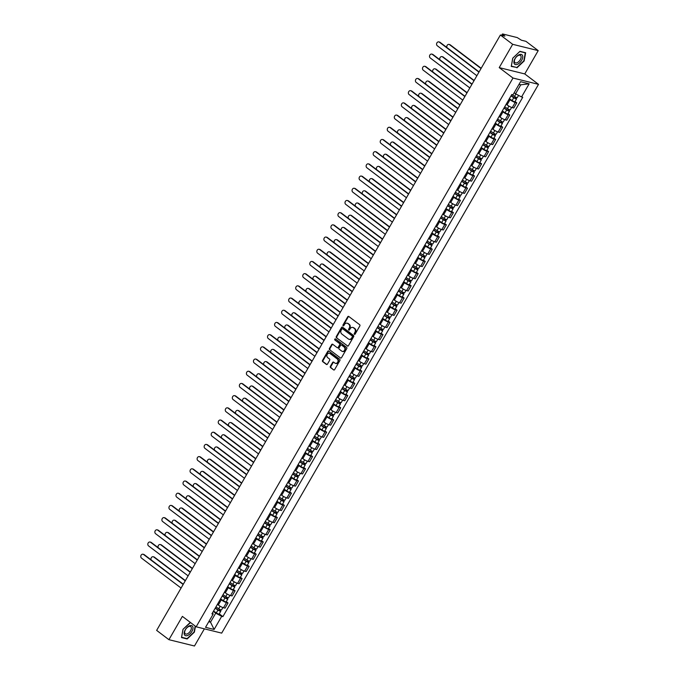<?xml version="1.0" encoding="UTF-8"?>
<svg xmlns="http://www.w3.org/2000/svg" width="680" height="680" viewBox="0 0 680 680"><rect width="100%" height="100%" fill="white"/><g stroke="black" fill="none" stroke-linecap="round" stroke-linejoin="round"><path stroke-width="1.02" d="M354.399 334.313A0.629 0.518 -76.1 0 0 355.13 334.101L359.839 325.941A0.901 0.739 -76.1 0 0 359.677 324.717L348.772 316.464A0.901 0.739 -76.1 0 0 347.726 316.769L343.017 324.921A0.629 0.518 -76.1 0 0 343.868 325.567L344.471 324.513A2.89 2.372 -76.1 0 1 347.106 323.178A2.89 2.372 -76.1 0 1 347.828 323.527L348.738 324.207A2.89 2.372 -76.1 0 1 349.256 328.134L348.653 329.188A0.629 0.518 -76.1 0 0 349.503 329.834L350.106 328.78A2.89 2.372 -76.1 0 1 352.741 327.437A2.89 2.372 -76.1 0 1 353.464 327.786L354.374 328.474A2.89 2.372 -76.1 0 1 354.892 332.401L354.288 333.455A0.629 0.518 -76.1 0 0 354.399 334.313M330.378 366.341A0.901 0.739 -76.1 0 0 330.539 367.574L333.6 369.886A0.901 0.739 -76.1 0 0 334.653 369.58L339.881 360.519A0.901 0.739 -76.1 0 0 339.719 359.295L328.814 351.041A0.901 0.739 -76.1 0 0 327.76 351.348L322.532 360.4A0.901 0.739 -76.1 0 0 322.694 361.632L326.392 364.429A0.901 0.739 -76.1 0 0 327.437 364.123L329.681 360.247A0.901 0.739 -76.1 0 0 329.511 359.014L327.683 357.629A2.414 1.98 -76.1 0 1 327.072 354.714A2.414 1.98 -76.1 0 1 329.443 353.234A2.414 1.98 -76.1 0 1 330.055 353.524L337.229 358.955A2.414 1.98 -76.1 0 1 337.841 361.879A2.414 1.98 -76.1 0 1 335.469 363.358A2.414 1.98 -76.1 0 1 334.866 363.06L333.668 362.159A0.901 0.739 -76.1 0 0 332.613 362.466L330.378 366.341L330.888 366.469A0.901 0.739 -76.1 0 0 331.05 367.693L333.6 369.886M499.213 67.617L524.756 73.933L538.212 50.626L512.669 44.31L499.213 67.617L512.983 78.038L196.155 626.807L182.385 616.386L168.929 639.685L156.647 630.385L500.387 35.011L504.909 36.133L502.996 34.68L502.503 35.538M512.669 44.31L500.387 35.011M347.387 346.018A0.901 0.739 -76.1 0 0 348.432 345.703L353.659 336.651A0.901 0.739 -76.1 0 0 353.498 335.427L342.592 327.165A0.901 0.739 -76.1 0 0 341.538 327.479L336.311 336.532A0.901 0.739 -76.1 0 0 336.473 337.756L347.863 346.137L336.473 337.756M346.766 348.585L341.538 357.646A0.901 0.739 -76.1 0 1 340.493 357.952L329.587 349.699A0.901 0.739 -76.1 0 1 329.426 348.466L331.661 344.59A0.901 0.739 -76.1 0 1 332.707 344.284L337.135 347.633A0.901 0.739 -76.1 0 0 338.181 347.327L339.668 344.751A0.901 0.739 -76.1 0 0 339.507 343.527L334.9 340.043A0.629 0.518 -76.1 0 1 335.521 338.963L346.604 347.361A0.901 0.739 -76.1 0 1 346.766 348.585M538.212 50.626L525.929 41.327L521.407 40.214L517.233 37.578L502.784 34L502.996 34.68M524.756 73.933L538.526 84.354L221.689 633.123L196.155 626.807M168.929 639.685L194.471 646L204.382 628.838M506.183 104.227L507.05 104.89A4.233 0.807 30 0 0 512.244 107.618L515.219 102.459A4.233 0.807 -150 0 1 510.034 99.722L509.159 99.067M515.219 102.459L516.783 102.841L515.04 101.524M512.244 107.618L513.799 108.001L516.783 102.841M507.994 113.721L509.737 115.039L508.181 114.656A4.233 0.807 -150 0 1 502.988 111.919L502.12 111.265M499.137 116.424L500.012 117.087A4.233 0.807 30 0 0 505.197 119.816L506.753 120.198L509.737 115.039M500.956 125.919L502.69 127.236L501.135 126.854A4.233 0.807 -150 0 1 495.95 124.126L495.074 123.462M492.09 128.622L492.966 129.285A4.233 0.807 30 0 0 498.16 132.013L499.715 132.396L502.69 127.236M493.91 138.117L495.652 139.434L494.096 139.052A4.233 0.807 -150 0 1 488.903 136.323L488.027 135.66M485.052 140.819L485.928 141.482A4.233 0.807 30 0 0 491.113 144.211L492.668 144.594L495.652 139.434M486.871 150.314L488.606 151.631L487.05 151.249A4.233 0.807 -150 0 1 481.865 148.52L480.989 147.857M478.006 153.017L478.881 153.68A4.233 0.807 30 0 0 484.075 156.408L485.631 156.799L488.606 151.631M479.825 162.52L481.567 163.829L480.012 163.446A4.233 0.807 -150 0 1 474.818 160.718L473.943 160.055M470.968 165.214L471.835 165.877A4.233 0.807 30 0 0 477.029 168.606L478.584 168.997L481.567 163.829M472.787 174.718L474.521 176.035L472.965 175.644A4.233 0.807 -150 0 1 467.772 172.916L466.905 172.252M463.921 177.412L464.797 178.075A4.233 0.807 30 0 0 469.982 180.804L471.546 181.194L474.521 176.035M465.74 186.915L467.483 188.232L465.919 187.841A4.233 0.807 -150 0 1 460.734 185.113L459.858 184.45M456.883 189.618L457.75 190.272A4.233 0.807 30 0 0 462.944 193.001L464.5 193.392L467.483 188.232M458.694 199.112L460.437 200.43L458.881 200.039A4.233 0.807 -150 0 1 453.688 197.31L452.82 196.647M449.837 201.816L450.712 202.47A4.233 0.807 30 0 0 455.897 205.207L457.462 205.589L460.437 200.43M451.656 211.31L453.398 212.627L451.835 212.245A4.233 0.807 -150 0 1 446.649 209.508L445.774 208.853M442.799 214.013L443.666 214.668A4.233 0.807 30 0 0 448.86 217.405L450.415 217.787L453.398 212.627M444.61 223.507L446.352 224.825L444.796 224.442A4.233 0.807 -150 0 1 439.603 221.705L438.736 221.051M435.752 226.21L436.628 226.874A4.233 0.807 30 0 0 441.813 229.602L443.368 229.984L446.352 224.825M437.571 235.705L439.305 237.023L437.75 236.64A4.233 0.807 -150 0 1 432.565 233.903L431.69 233.249M428.714 238.408L429.582 239.071A4.233 0.807 30 0 0 434.775 241.8L436.331 242.182L439.305 237.023M430.525 247.902L432.267 249.22L430.712 248.838A4.233 0.807 -150 0 1 425.519 246.109L424.651 245.446M421.668 250.605L422.543 251.269A4.233 0.807 30 0 0 427.728 253.997L429.284 254.379L432.267 249.22M423.487 260.1L425.221 261.418L423.666 261.035A4.233 0.807 -150 0 1 418.48 258.306L417.605 257.644M414.622 262.803L415.497 263.466A4.233 0.807 30 0 0 420.69 266.195L422.246 266.577L425.221 261.418M416.44 272.298L418.183 273.615L416.627 273.232A4.233 0.807 -150 0 1 411.434 270.504L410.558 269.841M407.583 275L408.45 275.663A4.233 0.807 30 0 0 413.644 278.392L415.2 278.774L418.183 273.615M409.402 284.495L411.137 285.812L409.581 285.43A4.233 0.807 -150 0 1 404.387 282.701L403.521 282.038M400.537 287.198L401.412 287.861A4.233 0.807 30 0 0 406.598 290.589L408.161 290.981L411.137 285.812M402.356 296.701L404.099 298.019L402.534 297.627A4.233 0.807 -150 0 1 397.35 294.899L396.474 294.236M393.499 299.396L394.366 300.058A4.233 0.807 30 0 0 399.559 302.787L401.115 303.178L404.099 298.019M395.318 308.899L397.052 310.216L395.497 309.825A4.233 0.807 -150 0 1 390.303 307.096L389.436 306.433M386.452 311.593L387.328 312.256A4.233 0.807 30 0 0 392.513 314.984L394.077 315.375L397.052 310.216M388.272 321.096L390.014 322.413L388.45 322.023A4.233 0.807 -150 0 1 383.265 319.294L382.389 318.631M379.414 323.799L380.281 324.453A4.233 0.807 30 0 0 385.475 327.19L387.03 327.573L390.014 322.413M381.225 333.293L382.967 334.611L381.412 334.22A4.233 0.807 -150 0 1 376.219 331.491L375.351 330.837M372.368 335.997L373.243 336.651A4.233 0.807 30 0 0 378.428 339.388L379.993 339.771L382.967 334.611M374.187 345.491L375.929 346.808L374.365 346.426A4.233 0.807 -150 0 1 369.18 343.689L368.305 343.034M365.33 348.194L366.197 348.849A4.233 0.807 30 0 0 371.39 351.585L372.946 351.968L375.929 346.808M367.14 357.688L368.883 359.006L367.327 358.624A4.233 0.807 -150 0 1 362.134 355.887L361.267 355.232M358.284 360.392L359.159 361.054A4.233 0.807 30 0 0 364.344 363.783L365.899 364.166L368.883 359.006M360.102 369.886L361.837 371.203L360.281 370.821A4.233 0.807 -150 0 1 355.096 368.084L354.221 367.429M351.237 372.589L352.113 373.252A4.233 0.807 30 0 0 357.306 375.98L358.861 376.363L361.837 371.203M353.056 382.083L354.798 383.401L353.243 383.019A4.233 0.807 -150 0 1 348.05 380.29L347.174 379.627M344.199 384.786L345.075 385.45A4.233 0.807 30 0 0 350.26 388.178L351.815 388.56L354.798 383.401M346.018 394.281L347.752 395.599L346.197 395.216A4.233 0.807 -150 0 1 341.012 392.488L340.136 391.825M337.152 396.984L338.028 397.647A4.233 0.807 30 0 0 343.213 400.375L344.777 400.758L347.752 395.599M338.971 406.478L340.714 407.796L339.15 407.413A4.233 0.807 -150 0 1 333.965 404.685L333.089 404.022M330.115 409.181L330.981 409.844A4.233 0.807 30 0 0 336.175 412.573L337.73 412.964L340.714 407.796M331.933 418.684L333.668 419.993L332.112 419.611A4.233 0.807 -150 0 1 326.918 416.882L326.051 416.219M323.068 421.379L323.944 422.042A4.233 0.807 30 0 0 329.128 424.771L330.692 425.161L333.668 419.993M324.887 430.882L326.629 432.2L325.065 431.808A4.233 0.807 -150 0 1 319.88 429.08L319.005 428.417M316.03 433.576L316.897 434.24A4.233 0.807 30 0 0 322.091 436.968L323.646 437.359L326.629 432.2M317.841 443.079L319.583 444.397L318.027 444.006A4.233 0.807 -150 0 1 312.834 441.277L311.967 440.614M308.983 445.783L309.859 446.437A4.233 0.807 30 0 0 315.044 449.165L316.608 449.556L319.583 444.397M310.802 455.277L312.545 456.594L310.981 456.204A4.233 0.807 -150 0 1 305.796 453.475L304.921 452.812M301.945 457.98L302.812 458.635A4.233 0.807 30 0 0 308.006 461.371L309.561 461.754L312.545 456.594M303.756 467.475L305.499 468.792L303.943 468.41A4.233 0.807 -150 0 1 298.75 465.673L297.882 465.018M294.899 470.177L295.774 470.832A4.233 0.807 30 0 0 300.959 473.569L302.515 473.952L305.499 468.792M296.718 479.672L298.452 480.989L296.897 480.607A4.233 0.807 -150 0 1 291.712 477.87L290.836 477.215M287.852 482.375L288.728 483.038A4.233 0.807 30 0 0 293.922 485.767L295.477 486.149L298.452 480.989M289.672 491.869L291.414 493.187L289.858 492.804A4.233 0.807 -150 0 1 284.665 490.067L283.789 489.413M280.815 494.572L281.69 495.236A4.233 0.807 30 0 0 286.875 497.964L288.43 498.346L291.414 493.187M282.633 504.067L284.368 505.385L282.812 505.002A4.233 0.807 -150 0 1 277.627 502.273L276.751 501.611M273.768 506.77L274.644 507.433A4.233 0.807 30 0 0 279.837 510.162L281.392 510.544L284.368 505.385M275.587 516.264L277.329 517.582L275.765 517.2A4.233 0.807 -150 0 1 270.58 514.471L269.705 513.808M266.73 518.967L267.597 519.63A4.233 0.807 30 0 0 272.791 522.359L274.346 522.741L277.329 517.582M268.549 528.462L270.283 529.779L268.727 529.397A4.233 0.807 -150 0 1 263.534 526.668L262.667 526.005M259.683 531.165L260.559 531.828A4.233 0.807 30 0 0 265.744 534.557L267.308 534.939L270.283 529.779M261.502 540.659L263.245 541.977L261.681 541.594A4.233 0.807 -150 0 1 256.496 538.866L255.621 538.203M252.645 543.362L253.512 544.025A4.233 0.807 30 0 0 258.706 546.754L260.262 547.145L263.245 541.977M254.456 552.865L256.199 554.183L254.643 553.792A4.233 0.807 -150 0 1 249.45 551.063L248.582 550.4M245.599 555.56L246.475 556.223A4.233 0.807 30 0 0 251.659 558.952L253.224 559.342L256.199 554.183M247.418 565.063L249.16 566.38L247.597 565.99A4.233 0.807 -150 0 1 242.411 563.261L241.536 562.598M238.561 567.758L239.428 568.42A4.233 0.807 30 0 0 244.621 571.149L246.177 571.54L249.16 566.38M240.371 577.26L242.114 578.578L240.558 578.187A4.233 0.807 -150 0 1 235.365 575.458L234.498 574.795M231.514 579.963L232.39 580.618A4.233 0.807 30 0 0 237.575 583.355L239.13 583.737L242.114 578.578M233.333 589.458L235.067 590.775L233.512 590.385A4.233 0.807 -150 0 1 228.327 587.656L227.451 586.993M224.468 592.161L225.344 592.815A4.233 0.807 30 0 0 230.537 595.553L232.093 595.935L235.067 590.775M226.287 601.656L228.029 602.973L226.474 602.59A4.233 0.807 -150 0 1 221.28 599.854L220.405 599.199M217.43 604.358L218.305 605.013A4.233 0.807 30 0 0 223.49 607.75L225.046 608.133L228.029 602.973M514.173 92.752L515.576 93.806L520.769 84.813L519.01 84.379M208.769 621.733L210.528 622.166L215.721 613.173L221.697 616.327L214.115 629.459L205.53 627.334L213.12 614.202L211.913 613.904L511.776 94.537L512.975 94.834L520.557 81.694L529.142 83.819L521.552 96.959L515.576 93.806M221.697 616.327L222.895 616.615L522.759 97.248L521.552 96.959M512.983 78.038L538.526 84.354M516.928 67.838L524.135 60.996L525.649 52.751L519.953 51.34L512.754 58.182L511.241 66.436L516.281 67.346M190.536 622.557L183.005 629.314L181.5 637.568L187.187 638.971L194.395 632.128L195.466 626.28M209.125 621.112L210.528 622.166L214.115 629.459M215.721 613.173L213.367 611.396M219.249 613.853L222.895 616.615M213.12 614.202L212.636 612.654M529.142 83.819L520.769 84.813M186.541 638.477L187.187 638.971M354.832 334.373A0.629 0.518 -76.1 0 1 354.798 333.582L355.402 332.528A2.89 2.372 -76.1 0 0 354.883 328.601L354.374 328.474M352.988 327.522A2.89 2.372 -76.1 0 1 353.251 327.565A2.89 2.372 -76.1 0 1 353.974 327.913L354.883 328.601M347.361 323.255A2.89 2.372 -76.1 0 1 347.616 323.298A2.89 2.372 -76.1 0 1 348.339 323.646L349.248 324.334A2.89 2.372 -76.1 0 1 349.775 328.262L349.163 329.315A0.629 0.518 -76.1 0 0 349.197 330.106M348.789 316.472A0.901 0.739 -76.1 0 0 348.236 316.897L343.527 325.048A0.629 0.518 -76.1 0 0 343.561 325.839M342.609 327.182A0.901 0.739 -76.1 0 0 342.057 327.599L336.821 336.659A0.901 0.739 -76.1 0 0 336.991 337.883M352.325 336.855A0.629 0.518 -76.1 0 0 352.214 335.997L342.635 328.746A0.629 0.518 -76.1 0 0 341.904 328.958L341.258 330.072A2.89 2.372 -76.1 0 0 341.785 333.999L348.322 338.954A2.89 2.372 -76.1 0 0 349.052 339.303A2.89 2.372 -76.1 0 0 351.679 337.969L352.325 336.855L352.835 336.982A0.629 0.518 -76.1 0 0 352.725 336.124L352.214 335.997M342.813 328.788A0.629 0.518 -76.1 0 1 343.145 328.874L352.725 336.124M349.308 339.346A2.89 2.372 -76.1 0 0 349.562 339.43A2.89 2.372 -76.1 0 0 352.197 338.096L351.679 337.969M352.835 336.982L352.197 338.096M340.493 357.952L329.587 349.699M332.724 344.293A0.901 0.739 -76.1 0 0 332.171 344.717L329.936 348.594A0.901 0.739 -76.1 0 0 330.098 349.817M337.646 347.76A0.901 0.739 -76.1 0 0 338.691 347.446L340.178 344.879A0.901 0.739 -76.1 0 0 340.017 343.655L334.9 340.043M335.605 339.031A0.629 0.518 -76.1 0 0 335.41 340.161M341.725 351.109A2.414 1.98 -76.1 0 0 342.329 351.399A2.414 1.98 -76.1 0 0 344.709 349.92A2.414 1.98 -76.1 0 0 344.097 347.004L341.564 345.083A0.901 0.739 -76.1 0 0 340.519 345.398L339.031 347.964A0.901 0.739 -76.1 0 0 339.192 349.188L341.725 351.109M342.592 351.441A2.414 1.98 -76.1 0 0 342.839 351.526A2.414 1.98 -76.1 0 0 345.219 350.047A2.414 1.98 -76.1 0 0 344.607 347.123L344.097 347.004M341.598 345.091A0.901 0.739 -76.1 0 1 342.074 345.21L344.607 347.123M333.684 362.168A0.901 0.739 -76.1 0 0 333.124 362.593L330.888 366.469M335.725 363.4A2.414 1.98 -76.1 0 0 335.979 363.486A2.414 1.98 -76.1 0 0 338.359 361.998A2.414 1.98 -76.1 0 0 337.748 359.082L337.229 358.955M329.698 353.32A2.414 1.98 -76.1 0 1 329.962 353.362A2.414 1.98 -76.1 0 1 330.565 353.651L337.748 359.082M328.822 351.05A0.901 0.739 -76.1 0 0 328.27 351.475L323.043 360.527A0.901 0.739 -76.1 0 0 323.204 361.751L326.885 364.539M511.096 95.71L514.173 97.741L515.848 98.056A2.295 0.433 30 0 1 516.562 98.889L514.93 101.711A2.295 0.433 30 0 1 512.116 100.564L509.354 98.728M510.977 95.914L513.74 97.741A2.295 0.433 30 0 0 516.562 98.889M515.652 97.078L515.006 98.201M481.049 68.51L449.565 44.676A2.117 1.734 -76.1 0 0 446.947 47.566M511.742 94.588L514.513 96.416A2.295 0.433 30 0 0 517.327 97.563L518.585 95.387M449.029 44.421L449.701 44.591A2.117 1.734 103.9 0 1 450.228 44.846L481.185 68.272M516.248 97.359L515.848 98.056M478.95 72.139L439.348 42.151A2.117 1.734 -76.1 0 0 438.821 41.896L439.484 42.058A2.117 1.734 103.9 0 1 440.011 42.313L479.085 71.901M438.821 41.896A2.117 1.734 -76.1 0 0 437.274 45.747L476.875 75.735M504.058 107.907L507.127 109.939L508.802 110.254A2.295 0.433 30 0 1 509.515 111.095L507.892 113.908A2.295 0.433 30 0 1 505.079 112.761L502.308 110.925M503.94 108.111L506.702 109.947A2.295 0.433 30 0 0 509.515 111.095M508.606 109.276L507.96 110.398M474.002 80.707L442.519 56.873A2.117 1.734 -76.1 0 0 439.9 59.764M504.704 106.785L507.467 108.613A2.295 0.433 30 0 0 510.281 109.76L511.632 107.431M441.991 56.618L442.654 56.788A2.117 1.734 103.9 0 1 443.181 57.043L474.138 80.478M509.201 109.556L508.802 110.254M497.012 120.105L500.089 122.145L501.763 122.459A2.295 0.433 30 0 1 502.477 123.293L500.846 126.106A2.295 0.433 30 0 1 498.032 124.958L495.269 123.122M496.893 120.309L499.656 122.145A2.295 0.433 30 0 0 502.477 123.293M501.568 121.482L500.922 122.595M466.956 92.905L435.481 69.071A2.117 1.734 -76.1 0 0 432.854 71.961M497.658 118.983L500.421 120.81A2.295 0.433 30 0 0 503.242 121.958L504.585 119.629M434.945 68.825L435.608 68.986A2.117 1.734 103.9 0 1 436.144 69.241L467.092 92.675M502.163 121.754L501.763 122.459M519.197 54.689A5.976 3.23 127.1 0 0 513.978 61.328A5.976 3.23 127.1 0 0 517.438 64.311A5.976 3.23 127.1 0 0 522.665 57.664A5.976 3.23 127.1 0 0 519.197 54.689M518.423 55.428A4.522 2.44 127.1 0 0 514.938 59.024A4.522 2.44 127.1 0 0 515.024 62.679A4.522 2.44 127.1 0 0 517.089 62.713A4.522 2.44 127.1 0 0 520.574 59.117A4.522 2.44 127.1 0 0 520.489 55.462A4.522 2.44 127.1 0 0 518.423 55.428M523.829 60.86L516.851 67.49L511.343 66.13L512.805 58.131L519.784 51.502L525.3 52.87L523.829 60.86M189.456 625.812A5.976 3.23 127.1 0 0 184.237 632.46A5.976 3.23 127.1 0 0 187.697 635.443A5.976 3.23 127.1 0 0 192.916 628.796A5.976 3.23 127.1 0 0 189.456 625.812M188.683 626.56A4.522 2.44 127.1 0 0 185.198 630.156A4.522 2.44 127.1 0 0 185.283 633.811A4.522 2.44 127.1 0 0 187.349 633.845A4.522 2.44 127.1 0 0 190.825 630.25A4.522 2.44 127.1 0 0 190.748 626.594A4.522 2.44 127.1 0 0 188.683 626.56M195.177 626.067L194.089 631.992L187.111 638.622L181.594 637.262L183.065 629.263L190.043 622.634L190.935 622.854M471.912 84.337L432.301 54.349A2.117 1.734 -76.1 0 0 431.774 54.094L432.438 54.264A2.117 1.734 103.9 0 1 432.973 54.519L472.048 84.099M431.774 54.094A2.117 1.734 -76.1 0 0 430.227 57.944L469.829 87.933M464.865 96.534L425.263 66.547A2.117 1.734 -76.1 0 0 424.728 66.291L425.399 66.462A2.117 1.734 103.9 0 1 425.926 66.716L465.001 96.297M424.728 66.291A2.117 1.734 -76.1 0 0 423.19 70.142L462.791 100.13M489.974 132.303L493.042 134.343L494.717 134.657A2.295 0.433 30 0 1 495.431 135.49L493.808 138.304A2.295 0.433 30 0 1 490.986 137.156L488.223 135.32M489.855 132.506L492.617 134.343A2.295 0.433 30 0 0 495.431 135.49M494.521 133.68L493.875 134.793M459.918 105.103L428.434 81.277A2.117 1.734 -76.1 0 0 425.816 84.159M490.62 131.18L493.383 133.008A2.295 0.433 30 0 0 496.196 134.156L497.548 131.827M427.907 81.022L428.57 81.184A2.117 1.734 103.9 0 1 429.097 81.439L460.054 104.873M495.116 133.96L494.717 134.657M482.927 144.5L486.004 146.54L487.671 146.855A2.295 0.433 30 0 1 488.385 147.688L486.761 150.501A2.295 0.433 30 0 1 483.947 149.353L481.185 147.518M482.808 144.704L485.571 146.54A2.295 0.433 30 0 0 488.385 147.688M487.483 145.877L486.837 146.99M452.871 117.308L421.396 93.474A2.117 1.734 -76.1 0 0 418.769 96.356M483.573 143.378L486.336 145.206A2.295 0.433 30 0 0 489.158 146.353L490.501 144.024M420.861 93.219L421.524 93.381A2.117 1.734 103.9 0 1 422.059 93.636L453.008 117.07M488.079 146.157L487.671 146.855M475.881 156.697L478.958 158.737L480.633 159.052A2.295 0.433 30 0 1 481.346 159.885L479.723 162.698A2.295 0.433 30 0 1 476.901 161.551L474.138 159.724M475.762 156.901L478.524 158.737A2.295 0.433 30 0 0 481.346 159.885M480.437 158.075L479.791 159.188M445.833 129.506L414.35 105.672A2.117 1.734 -76.1 0 0 411.731 108.553M476.535 155.576L479.298 157.411A2.295 0.433 30 0 0 482.112 158.55L483.463 156.221M413.822 105.417L414.486 105.578A2.117 1.734 103.9 0 1 415.012 105.834L445.969 129.268M481.032 158.355L480.633 159.052M457.827 108.732L418.217 78.744A2.117 1.734 -76.1 0 0 417.69 78.489L418.353 78.659A2.117 1.734 103.9 0 1 418.88 78.914L457.963 108.494M417.69 78.489A2.117 1.734 -76.1 0 0 416.143 82.348L455.744 112.328M450.781 120.93L411.179 90.941A2.117 1.734 -76.1 0 0 410.644 90.686L411.306 90.856A2.117 1.734 103.9 0 1 411.842 91.111L450.916 120.692M410.644 90.686A2.117 1.734 -76.1 0 0 409.096 94.546L448.706 124.525M443.742 133.127L404.132 103.147A2.117 1.734 -76.1 0 0 403.605 102.892L404.269 103.054A2.117 1.734 103.9 0 1 404.796 103.309L443.879 132.889M403.605 102.892A2.117 1.734 -76.1 0 0 402.058 106.743L441.66 136.722M468.843 168.895L471.912 170.935L473.586 171.249A2.295 0.433 30 0 1 474.3 172.082L472.677 174.896A2.295 0.433 30 0 1 469.863 173.748L467.1 171.921M468.724 169.099L471.487 170.935A2.295 0.433 30 0 0 474.3 172.082M473.39 170.272L472.753 171.385M438.787 141.703L407.311 117.869A2.117 1.734 -76.1 0 0 404.685 120.751M469.489 167.773L472.252 169.609A2.295 0.433 30 0 0 475.073 170.756L476.416 168.419M406.776 117.615L407.439 117.776A2.117 1.734 103.9 0 1 407.975 118.031L438.923 141.465M473.994 170.553L473.586 171.249M436.696 145.325L397.094 115.345A2.117 1.734 -76.1 0 0 396.559 115.09L397.222 115.251A2.117 1.734 103.9 0 1 397.757 115.506L436.832 145.087M396.559 115.09A2.117 1.734 -76.1 0 0 395.012 118.941L434.622 148.92M461.796 181.093L464.873 183.132L466.548 183.447A2.295 0.433 30 0 1 467.262 184.28L465.638 187.094A2.295 0.433 30 0 1 462.817 185.946L460.054 184.119M461.677 181.305L464.44 183.132A2.295 0.433 30 0 0 467.262 184.28M466.352 182.469L465.706 183.583M431.749 153.901L400.265 130.067A2.117 1.734 -76.1 0 0 397.647 132.948M462.451 179.97L465.213 181.806A2.295 0.433 30 0 0 468.027 182.954L469.379 180.617M399.738 129.812L400.401 129.974A2.117 1.734 103.9 0 1 400.928 130.228L431.885 153.663M466.947 182.75L466.548 183.447M429.649 157.522L390.048 127.543A2.117 1.734 -76.1 0 0 389.521 127.287L390.184 127.449A2.117 1.734 103.9 0 1 390.711 127.704L429.786 157.284M389.521 127.287A2.117 1.734 -76.1 0 0 387.974 131.138L427.575 161.118M454.758 193.29L457.827 195.33L459.502 195.644A2.295 0.433 30 0 1 460.215 196.477L458.592 199.291A2.295 0.433 30 0 1 455.779 198.144L453.016 196.316M454.639 193.502L457.402 195.33A2.295 0.433 30 0 0 460.215 196.477M459.306 194.667L458.66 195.781M424.702 166.099L393.219 142.264A2.117 1.734 -76.1 0 0 390.6 145.155M455.404 192.168L458.167 194.004A2.295 0.433 30 0 0 460.989 195.151L462.332 192.814M392.692 142.01L393.354 142.171A2.117 1.734 103.9 0 1 393.89 142.426L424.839 165.861M459.91 194.947L459.502 195.644M422.611 169.719L383.01 139.74A2.117 1.734 -76.1 0 0 382.475 139.485L383.137 139.647A2.117 1.734 103.9 0 1 383.673 139.901L422.748 169.49M382.475 139.485A2.117 1.734 -76.1 0 0 380.927 143.335L420.537 173.315M447.712 205.487L450.789 207.528L452.463 207.842A2.295 0.433 30 0 1 453.177 208.675L451.546 211.488A2.295 0.433 30 0 1 448.732 210.35L445.969 208.513M447.593 205.7L450.356 207.528A2.295 0.433 30 0 0 453.177 208.675M452.268 206.864L451.622 207.987M417.664 178.296L386.18 154.462A2.117 1.734 -76.1 0 0 383.562 157.352M448.366 204.365L451.129 206.202A2.295 0.433 30 0 0 453.942 207.349L455.285 205.011M385.645 154.207L386.317 154.369A2.117 1.734 103.9 0 1 386.844 154.624L417.8 178.058M452.863 207.145L452.463 207.842M415.565 181.917L375.964 151.938A2.117 1.734 -76.1 0 0 375.436 151.682L376.1 151.844A2.117 1.734 103.9 0 1 376.626 152.099L415.701 181.688M375.436 151.682A2.117 1.734 -76.1 0 0 373.889 155.533L413.491 185.521M440.674 217.694L443.742 219.725L445.417 220.04A2.295 0.433 30 0 1 446.131 220.873L444.508 223.695A2.295 0.433 30 0 1 441.694 222.547L438.923 220.711M440.555 217.898L443.317 219.725A2.295 0.433 30 0 0 446.131 220.873M445.221 219.062L444.575 220.184M410.618 190.494L379.134 166.659A2.117 1.734 -76.1 0 0 376.516 169.549M441.32 216.563L444.083 218.399A2.295 0.433 30 0 0 446.896 219.547L448.248 217.209M378.607 166.405L379.27 166.575A2.117 1.734 103.9 0 1 379.797 166.829L410.754 190.256M445.817 219.343L445.417 220.04M408.527 194.114L368.917 164.135A2.117 1.734 -76.1 0 0 368.39 163.88L369.053 164.042A2.117 1.734 103.9 0 1 369.589 164.296L408.663 193.885M368.39 163.88A2.117 1.734 -76.1 0 0 366.843 167.731L406.453 197.719M433.627 229.891L436.704 231.923L438.379 232.237A2.295 0.433 30 0 1 439.093 233.07L437.461 235.892A2.295 0.433 30 0 1 434.648 234.745L431.885 232.908M433.508 230.095L436.271 231.931A2.295 0.433 30 0 0 439.093 233.07M438.183 231.259L437.537 232.381M403.572 202.691L372.096 178.857A2.117 1.734 -76.1 0 0 369.478 181.747M434.274 228.769L437.036 230.597A2.295 0.433 30 0 0 439.858 231.744L441.201 229.415M371.56 178.602L372.224 178.772A2.117 1.734 103.9 0 1 372.759 179.027L403.707 202.462M438.779 231.54L438.379 232.237M401.48 206.32L361.879 176.332A2.117 1.734 -76.1 0 0 361.344 176.077L362.015 176.239A2.117 1.734 103.9 0 1 362.542 176.494L401.616 206.082M361.344 176.077A2.117 1.734 -76.1 0 0 359.805 179.928L399.406 209.916M426.589 242.088L429.658 244.12L431.332 244.434A2.295 0.433 30 0 1 432.046 245.276L430.423 248.089A2.295 0.433 30 0 1 427.601 246.942L424.839 245.106M426.471 242.292L429.233 244.128A2.295 0.433 30 0 0 432.046 245.276M431.137 243.465L430.491 244.579M396.534 214.888L365.05 191.054A2.117 1.734 -76.1 0 0 362.431 193.944M427.236 240.966L429.998 242.794A2.295 0.433 30 0 0 432.811 243.941L434.163 241.612M364.523 190.799L365.185 190.969A2.117 1.734 103.9 0 1 365.712 191.225L396.67 214.659M431.732 243.737L431.332 244.434M394.442 218.518L354.832 188.53A2.117 1.734 -76.1 0 0 354.305 188.275L354.969 188.445A2.117 1.734 103.9 0 1 355.495 188.7L394.578 218.28M354.305 188.275A2.117 1.734 -76.1 0 0 352.758 192.125L392.36 222.113M419.543 254.286L422.62 256.326L424.286 256.64A2.295 0.433 30 0 1 425 257.474L423.376 260.287A2.295 0.433 30 0 1 420.563 259.139L417.8 257.303M419.424 254.49L422.186 256.326A2.295 0.433 30 0 0 425 257.474M424.099 255.663L423.453 256.776M389.487 227.086L358.012 203.26A2.117 1.734 -76.1 0 0 355.385 206.142M420.189 253.164L422.951 254.992A2.295 0.433 30 0 0 425.774 256.139L427.116 253.81M357.476 203.006L358.139 203.167A2.117 1.734 103.9 0 1 358.675 203.422L389.623 226.856M424.694 255.944L424.286 256.64M387.396 230.715L347.795 200.727A2.117 1.734 -76.1 0 0 347.259 200.472L347.922 200.643A2.117 1.734 103.9 0 1 348.457 200.897L387.532 230.477M347.259 200.472A2.117 1.734 -76.1 0 0 345.712 204.323L385.322 234.311M412.505 266.483L415.574 268.524L417.248 268.838A2.295 0.433 30 0 1 417.962 269.671L416.339 272.484A2.295 0.433 30 0 1 413.517 271.337L410.754 269.501M412.377 266.688L415.149 268.524A2.295 0.433 30 0 0 417.962 269.671M417.052 267.861L416.406 268.974M382.449 239.292L350.965 215.458A2.117 1.734 -76.1 0 0 348.347 218.339M413.151 265.361L415.913 267.189A2.295 0.433 30 0 0 418.727 268.337L420.078 266.007M350.438 215.203L351.101 215.364A2.117 1.734 103.9 0 1 351.628 215.619L382.585 239.054M417.648 268.141L417.248 268.838M380.358 242.913L340.748 212.925A2.117 1.734 -76.1 0 0 340.221 212.67L340.884 212.84A2.117 1.734 103.9 0 1 341.411 213.095L380.494 242.675M340.221 212.67A2.117 1.734 -76.1 0 0 338.674 216.529L378.275 246.508M405.458 278.681L408.527 280.721L410.201 281.036A2.295 0.433 30 0 1 410.916 281.868L409.292 284.682A2.295 0.433 30 0 1 406.478 283.534L403.716 281.707M405.339 278.885L408.102 280.721A2.295 0.433 30 0 0 410.916 281.868M410.006 280.058L409.368 281.172M375.402 251.489L343.927 227.655A2.117 1.734 -76.1 0 0 341.3 230.537M406.104 277.559L408.867 279.395A2.295 0.433 30 0 0 411.689 280.534L413.032 278.205M343.392 227.4L344.054 227.562A2.117 1.734 103.9 0 1 344.59 227.817L375.538 251.251M410.609 280.339L410.201 281.036M373.311 255.111L333.71 225.131A2.117 1.734 -76.1 0 0 333.175 224.876L333.837 225.037A2.117 1.734 103.9 0 1 334.373 225.292L373.447 254.873M333.175 224.876A2.117 1.734 -76.1 0 0 331.627 228.726L371.238 258.706M398.412 290.878L401.489 292.918L403.163 293.233A2.295 0.433 30 0 1 403.877 294.066L402.254 296.879A2.295 0.433 30 0 1 399.432 295.732L396.67 293.904M398.293 291.082L401.055 292.918A2.295 0.433 30 0 0 403.877 294.066M402.968 292.255L402.322 293.369M368.365 263.687L336.88 239.853A2.117 1.734 -76.1 0 0 334.262 242.734M399.067 289.756L401.829 291.593A2.295 0.433 30 0 0 404.642 292.74L405.994 290.402M336.353 239.598L337.017 239.759A2.117 1.734 103.9 0 1 337.543 240.014L368.5 263.449M403.563 292.536L403.163 293.233M366.274 267.308L326.663 237.328A2.117 1.734 -76.1 0 0 326.137 237.074L326.8 237.235A2.117 1.734 103.9 0 1 327.326 237.49L366.409 267.07M326.137 237.074A2.117 1.734 -76.1 0 0 324.589 240.924L364.191 270.903M391.374 303.076L394.442 305.116L396.117 305.43A2.295 0.433 30 0 1 396.831 306.264L395.207 309.077A2.295 0.433 30 0 1 392.394 307.929L389.631 306.102M391.255 303.288L394.017 305.116A2.295 0.433 30 0 0 396.831 306.264M395.921 304.453L395.284 305.567M361.318 275.885L329.834 252.05A2.117 1.734 -76.1 0 0 327.216 254.932M392.02 301.954L394.782 303.79A2.295 0.433 30 0 0 397.604 304.938L398.947 302.6M329.307 251.796L329.97 251.957A2.117 1.734 103.9 0 1 330.505 252.212L361.454 275.647M396.525 304.733L396.117 305.43M359.227 279.505L319.625 249.526A2.117 1.734 -76.1 0 0 319.09 249.271L319.753 249.432A2.117 1.734 103.9 0 1 320.288 249.688L359.363 279.267M319.09 249.271A2.117 1.734 -76.1 0 0 317.543 253.121L357.153 283.101M384.327 315.274L387.404 317.313L389.079 317.628A2.295 0.433 30 0 1 389.793 318.461L388.17 321.274A2.295 0.433 30 0 1 385.348 320.127L382.585 318.3M384.208 315.486L386.971 317.313A2.295 0.433 30 0 0 389.793 318.461M388.883 316.65L388.238 317.764M354.28 288.082L322.796 264.248A2.117 1.734 -76.1 0 0 320.178 267.138M384.982 314.151L387.745 315.988A2.295 0.433 30 0 0 390.558 317.135L391.909 314.798M322.26 263.993L322.932 264.154A2.117 1.734 103.9 0 1 323.459 264.409L354.416 287.844M389.478 316.931L389.079 317.628M352.18 291.703L312.579 261.724A2.117 1.734 -76.1 0 0 312.052 261.469L312.715 261.63A2.117 1.734 103.9 0 1 313.242 261.885L352.317 291.474M312.052 261.469A2.117 1.734 -76.1 0 0 310.505 265.319L350.106 295.298M377.289 327.471L380.358 329.511L382.032 329.825A2.295 0.433 30 0 1 382.747 330.659L381.123 333.472A2.295 0.433 30 0 1 378.309 332.325L375.538 330.497M377.171 327.683L379.933 329.511A2.295 0.433 30 0 0 382.747 330.659M381.837 328.848L381.191 329.97M347.233 300.279L315.75 276.445A2.117 1.734 -76.1 0 0 313.131 279.335M377.935 326.349L380.698 328.185A2.295 0.433 30 0 0 383.512 329.332L384.863 326.995M315.223 276.19L315.885 276.352A2.117 1.734 103.9 0 1 316.412 276.607L347.37 300.041M382.44 329.128L382.032 329.825M345.142 303.9L305.532 273.921A2.117 1.734 -76.1 0 0 305.005 273.666L305.668 273.827A2.117 1.734 103.9 0 1 306.204 274.082L345.278 303.671M305.005 273.666A2.117 1.734 -76.1 0 0 303.458 277.517L343.069 307.504M370.243 339.668L373.32 341.708L374.995 342.023A2.295 0.433 30 0 1 375.708 342.856L374.076 345.67A2.295 0.433 30 0 1 371.263 344.53L368.5 342.695M370.124 339.881L372.887 341.708A2.295 0.433 30 0 0 375.708 342.856M374.799 341.046L374.153 342.168M340.187 312.477L308.712 288.643A2.117 1.734 -76.1 0 0 306.094 291.533M370.889 338.546L373.651 340.382A2.295 0.433 30 0 0 376.474 341.53L377.817 339.192M308.176 288.388L308.839 288.558A2.117 1.734 103.9 0 1 309.375 288.813L340.323 312.239M375.394 341.326L374.995 342.023M338.096 316.098L298.495 286.118A2.117 1.734 -76.1 0 0 297.959 285.863L298.63 286.025A2.117 1.734 103.9 0 1 299.157 286.28L338.232 315.868M297.959 285.863A2.117 1.734 -76.1 0 0 296.421 289.714L336.022 319.702M363.205 351.875L366.274 353.906L367.948 354.221A2.295 0.433 30 0 1 368.662 355.053L367.038 357.875A2.295 0.433 30 0 1 364.216 356.728L361.454 354.892M363.086 352.078L365.849 353.906A2.295 0.433 30 0 0 368.662 355.053M367.752 353.243L367.106 354.365M333.149 324.675L301.665 300.841A2.117 1.734 -76.1 0 0 299.047 303.731M363.851 350.752L366.613 352.58A2.295 0.433 30 0 0 369.427 353.727L370.778 351.39M301.138 300.585L301.801 300.755A2.117 1.734 103.9 0 1 302.328 301.01L333.285 324.436M368.348 353.524L367.948 354.221M331.058 328.304L291.448 298.316A2.117 1.734 -76.1 0 0 290.921 298.061L291.584 298.223A2.117 1.734 103.9 0 1 292.111 298.477L331.194 328.066M290.921 298.061A2.117 1.734 -76.1 0 0 289.374 301.911L328.975 331.899M356.159 364.072L359.236 366.103L360.901 366.418A2.295 0.433 30 0 1 361.624 367.251L359.992 370.073A2.295 0.433 30 0 1 357.178 368.925L354.416 367.089M356.039 364.276L358.802 366.112A2.295 0.433 30 0 0 361.624 367.251M360.714 365.44L360.069 366.562M326.102 336.872L294.627 313.038A2.117 1.734 -76.1 0 0 292 315.928M356.804 362.95L359.567 364.777A2.295 0.433 30 0 0 362.389 365.925L363.732 363.596M294.091 312.783L294.754 312.953A2.117 1.734 103.9 0 1 295.29 313.208L326.238 336.642M361.309 365.721L360.901 366.418M324.012 340.501L284.41 310.514A2.117 1.734 -76.1 0 0 283.875 310.258L284.546 310.428A2.117 1.734 103.9 0 1 285.073 310.683L324.148 340.263M283.875 310.258A2.117 1.734 -76.1 0 0 282.327 314.109L321.938 344.097M349.12 376.269L352.189 378.309L353.863 378.624A2.295 0.433 30 0 1 354.577 379.457L352.954 382.271A2.295 0.433 30 0 1 350.132 381.123L347.37 379.287M348.993 376.474L351.764 378.309A2.295 0.433 30 0 0 354.577 379.457M353.668 377.647L353.022 378.76M319.065 349.07L287.58 325.236A2.117 1.734 -76.1 0 0 284.962 328.125M349.767 375.148L352.529 376.975A2.295 0.433 30 0 0 355.342 378.123L356.694 375.793M287.053 324.989L287.716 325.15A2.117 1.734 103.9 0 1 288.243 325.405L319.2 348.84M354.263 377.918L353.863 378.624M316.974 352.699L277.363 322.711A2.117 1.734 -76.1 0 0 276.837 322.456L277.5 322.626A2.117 1.734 103.9 0 1 278.026 322.881L317.109 352.461M276.837 322.456A2.117 1.734 -76.1 0 0 275.289 326.306L314.891 356.295M342.074 388.467L345.151 390.507L346.817 390.822A2.295 0.433 30 0 1 347.531 391.654L345.907 394.468A2.295 0.433 30 0 1 343.094 393.32L340.332 391.484M341.955 388.671L344.717 390.507A2.295 0.433 30 0 0 347.531 391.654M346.622 389.844L345.984 390.957M312.018 361.267L280.543 337.442A2.117 1.734 -76.1 0 0 277.916 340.323M342.72 387.345L345.482 389.173A2.295 0.433 30 0 0 348.304 390.32L349.648 387.991M280.007 337.186L280.67 337.348A2.117 1.734 103.9 0 1 281.205 337.603L312.154 361.037M347.225 390.125L346.817 390.822M309.927 364.897L270.325 334.909A2.117 1.734 -76.1 0 0 269.79 334.653L270.453 334.824A2.117 1.734 103.9 0 1 270.988 335.078L310.063 364.659M269.79 334.653A2.117 1.734 -76.1 0 0 268.243 338.512L307.853 368.492M335.027 400.664L338.104 402.704L339.779 403.019A2.295 0.433 30 0 1 340.493 403.852L338.87 406.666A2.295 0.433 30 0 1 336.048 405.518L333.285 403.682M334.909 400.868L337.671 402.704A2.295 0.433 30 0 0 340.493 403.852M339.583 402.041L338.938 403.155M304.98 373.473L273.496 349.639A2.117 1.734 -76.1 0 0 270.878 352.521M335.682 399.543L338.445 401.37A2.295 0.433 30 0 0 341.258 402.517L342.609 400.188M272.969 349.384L273.632 349.546A2.117 1.734 103.9 0 1 274.159 349.8L305.116 373.235M340.178 402.322L339.779 403.019M302.889 377.094L263.279 347.106A2.117 1.734 -76.1 0 0 262.752 346.851L263.415 347.021A2.117 1.734 103.9 0 1 263.942 347.276L303.025 376.856M262.752 346.851A2.117 1.734 -76.1 0 0 261.205 350.71L300.806 380.69M327.99 412.862L331.058 414.902L332.732 415.216A2.295 0.433 30 0 1 333.447 416.05L331.823 418.863A2.295 0.433 30 0 1 329.01 417.716L326.247 415.888M327.87 413.066L330.633 414.902A2.295 0.433 30 0 0 333.447 416.05M332.537 414.239L331.899 415.352M297.933 385.671L266.45 361.837A2.117 1.734 -76.1 0 0 263.832 364.718M328.635 411.74L331.398 413.576A2.295 0.433 30 0 0 334.22 414.715L335.563 412.386M265.923 361.582L266.585 361.743A2.117 1.734 103.9 0 1 267.121 361.998L298.07 385.433M333.14 414.519L332.732 415.216M295.843 389.291L256.241 359.312A2.117 1.734 -76.1 0 0 255.705 359.057L256.368 359.219A2.117 1.734 103.9 0 1 256.904 359.474L295.978 389.053M255.705 359.057A2.117 1.734 -76.1 0 0 254.158 362.907L293.769 392.887M320.943 425.059L324.02 427.1L325.695 427.414A2.295 0.433 30 0 1 326.409 428.247L324.785 431.06A2.295 0.433 30 0 1 321.963 429.913L319.2 428.085M320.824 425.263L323.587 427.1A2.295 0.433 30 0 0 326.409 428.247M325.499 426.436L324.853 427.55M290.896 397.868L259.411 374.034A2.117 1.734 -76.1 0 0 256.793 376.916M321.598 423.938L324.36 425.774A2.295 0.433 30 0 0 327.173 426.921L328.525 424.583M258.885 373.779L259.548 373.94A2.117 1.734 103.9 0 1 260.075 374.195L291.031 397.63M326.094 426.717L325.695 427.414M288.796 401.489L249.195 371.51A2.117 1.734 -76.1 0 0 248.667 371.254L249.33 371.416A2.117 1.734 103.9 0 1 249.857 371.671L288.932 401.251M248.667 371.254A2.117 1.734 -76.1 0 0 247.121 375.105L286.722 405.084M313.905 437.257L316.974 439.297L318.648 439.612A2.295 0.433 30 0 1 319.362 440.444L317.738 443.258A2.295 0.433 30 0 1 314.925 442.111L312.162 440.283M313.786 437.469L316.548 439.297A2.295 0.433 30 0 0 319.362 440.444M318.452 438.634L317.806 439.748M283.849 410.065L252.365 386.231A2.117 1.734 -76.1 0 0 249.747 389.113M314.551 436.135L317.313 437.971A2.295 0.433 30 0 0 320.127 439.118L321.478 436.781M251.838 385.976L252.501 386.138A2.117 1.734 103.9 0 1 253.028 386.393L283.985 409.827M319.056 438.914L318.648 439.612M281.758 413.686L242.148 383.707A2.117 1.734 -76.1 0 0 241.621 383.452L242.284 383.613A2.117 1.734 103.9 0 1 242.82 383.868L281.894 413.449M241.621 383.452A2.117 1.734 -76.1 0 0 240.074 387.302L279.684 417.282M306.858 449.454L309.935 451.494L311.61 451.809A2.295 0.433 30 0 1 312.324 452.642L310.692 455.456A2.295 0.433 30 0 1 307.878 454.308L305.116 452.481M306.74 449.667L309.502 451.494A2.295 0.433 30 0 0 312.324 452.642M311.414 450.831L310.769 451.945M276.802 422.263L245.327 398.429A2.117 1.734 -76.1 0 0 242.709 401.319M307.504 448.333L310.275 450.168A2.295 0.433 30 0 0 313.089 451.316L314.432 448.978M244.792 398.174L245.463 398.335A2.117 1.734 103.9 0 1 245.99 398.591L276.938 422.025M312.01 451.112L311.61 451.809M274.712 425.884L235.11 395.904A2.117 1.734 -76.1 0 0 234.583 395.649L235.246 395.811A2.117 1.734 103.9 0 1 235.773 396.066L274.848 425.654M234.583 395.649A2.117 1.734 -76.1 0 0 233.036 399.5L272.637 429.479M299.82 461.652L302.889 463.692L304.563 464.006A2.295 0.433 30 0 1 305.277 464.839L303.654 467.653A2.295 0.433 30 0 1 300.832 466.514L298.07 464.678M299.701 461.864L302.464 463.692A2.295 0.433 30 0 0 305.277 464.839M304.368 463.029L303.722 464.151M269.764 434.46L238.28 410.626A2.117 1.734 -76.1 0 0 235.662 413.517M300.466 460.53L303.229 462.366A2.295 0.433 30 0 0 306.043 463.513L307.394 461.176M237.753 410.372L238.417 410.533A2.117 1.734 103.9 0 1 238.944 410.788L269.9 434.223M304.963 463.31L304.563 464.006M267.673 438.081L228.064 408.102A2.117 1.734 -76.1 0 0 227.536 407.847L228.2 408.008A2.117 1.734 103.9 0 1 228.735 408.263L267.81 437.852M227.536 407.847A2.117 1.734 -76.1 0 0 225.989 411.697L265.591 441.685M292.774 473.858L295.851 475.889L297.525 476.204A2.295 0.433 30 0 1 298.24 477.037L296.607 479.859A2.295 0.433 30 0 1 293.794 478.712L291.031 476.875M292.655 474.062L295.418 475.889A2.295 0.433 30 0 0 298.24 477.037M297.33 475.226L296.684 476.348M262.718 446.658L231.243 422.824A2.117 1.734 -76.1 0 0 228.616 425.714M293.42 472.727L296.183 474.563A2.295 0.433 30 0 0 299.004 475.711L300.348 473.373M230.707 422.569L231.37 422.739A2.117 1.734 103.9 0 1 231.905 422.994L262.854 446.42M297.925 475.507L297.525 476.204M260.627 450.279L221.025 420.3A2.117 1.734 -76.1 0 0 220.49 420.045L221.161 420.206A2.117 1.734 103.9 0 1 221.689 420.461L260.763 450.05M220.49 420.045A2.117 1.734 -76.1 0 0 218.951 423.895L258.553 453.883M285.736 486.055L288.804 488.087L290.479 488.401A2.295 0.433 30 0 1 291.193 489.235L289.57 492.056A2.295 0.433 30 0 1 286.748 490.909L283.985 489.073M285.617 486.26L288.379 488.096A2.295 0.433 30 0 0 291.193 489.235M290.284 487.424L289.637 488.546M255.68 458.856L224.196 435.022A2.117 1.734 -76.1 0 0 221.578 437.912M286.382 484.933L289.144 486.761A2.295 0.433 30 0 0 291.958 487.909L293.31 485.579M223.669 434.767L224.332 434.936A2.117 1.734 103.9 0 1 224.859 435.192L255.816 458.626M290.878 487.704L290.479 488.401M253.589 462.485L213.979 432.497A2.117 1.734 -76.1 0 0 213.452 432.242L214.115 432.403A2.117 1.734 103.9 0 1 214.642 432.659L253.725 462.247M213.452 432.242A2.117 1.734 -76.1 0 0 211.905 436.092L251.506 466.081M278.69 498.253L281.767 500.285L283.433 500.599A2.295 0.433 30 0 1 284.147 501.44L282.523 504.254A2.295 0.433 30 0 1 279.709 503.106L276.947 501.271M278.57 498.457L281.333 500.293A2.295 0.433 30 0 0 284.147 501.44M283.237 499.63L282.6 500.743M248.633 471.053L217.158 447.219A2.117 1.734 -76.1 0 0 214.531 450.109M279.335 497.131L282.098 498.958A2.295 0.433 30 0 0 284.92 500.106L286.263 497.777M216.623 446.964L217.285 447.134A2.117 1.734 103.9 0 1 217.821 447.389L248.769 470.823M283.841 499.902L283.433 500.599M246.542 474.683L206.941 444.694A2.117 1.734 -76.1 0 0 206.406 444.44L207.069 444.61A2.117 1.734 103.9 0 1 207.604 444.864L246.678 474.444M206.406 444.44A2.117 1.734 -76.1 0 0 204.858 448.29L244.469 478.278M271.643 510.45L274.72 512.49L276.394 512.805A2.295 0.433 30 0 1 277.108 513.638L275.485 516.452A2.295 0.433 30 0 1 272.663 515.304L269.9 513.468M271.524 510.654L274.286 512.49A2.295 0.433 30 0 0 277.108 513.638M276.199 511.827L275.553 512.941M241.596 483.25L210.112 459.425A2.117 1.734 -76.1 0 0 207.494 462.306M272.298 509.329L275.06 511.156A2.295 0.433 30 0 0 277.874 512.303L279.225 509.975M209.584 459.17L210.248 459.331A2.117 1.734 103.9 0 1 210.774 459.587L241.731 483.021M276.794 512.108L276.394 512.805M239.504 486.88L199.894 456.892A2.117 1.734 -76.1 0 0 199.368 456.637L200.031 456.807A2.117 1.734 103.9 0 1 200.557 457.062L239.641 486.642M199.368 456.637A2.117 1.734 -76.1 0 0 197.82 460.488L237.422 490.475M264.605 522.648L267.673 524.688L269.348 525.002A2.295 0.433 30 0 1 270.062 525.836L268.438 528.649A2.295 0.433 30 0 1 265.625 527.501L262.863 525.665M264.486 522.852L267.249 524.688A2.295 0.433 30 0 0 270.062 525.836M269.152 524.025L268.515 525.138M234.549 495.456L203.073 471.623A2.117 1.734 -76.1 0 0 200.447 474.504M265.251 521.526L268.014 523.354A2.295 0.433 30 0 0 270.835 524.501L272.178 522.172M202.538 471.367L203.201 471.529A2.117 1.734 103.9 0 1 203.737 471.784L234.685 495.219M269.756 524.306L269.348 525.002M232.458 499.077L192.856 469.089A2.117 1.734 -76.1 0 0 192.321 468.835L192.984 469.004A2.117 1.734 103.9 0 1 193.519 469.26L232.594 498.839M192.321 468.835A2.117 1.734 -76.1 0 0 190.774 472.693L230.384 502.673M257.558 534.846L260.635 536.885L262.31 537.2A2.295 0.433 30 0 1 263.024 538.033L261.4 540.846A2.295 0.433 30 0 1 258.578 539.699L255.816 537.871M257.44 535.049L260.202 536.885A2.295 0.433 30 0 0 263.024 538.033M262.115 536.222L261.469 537.336M227.511 507.654L196.027 483.82A2.117 1.734 -76.1 0 0 193.409 486.702M258.213 533.723L260.975 535.56A2.295 0.433 30 0 0 263.789 536.698L265.14 534.369M195.5 483.565L196.163 483.726A2.117 1.734 103.9 0 1 196.69 483.981L227.647 507.416M262.709 536.503L262.31 537.2M225.411 511.275L185.81 481.296A2.117 1.734 -76.1 0 0 185.283 481.04L185.946 481.202A2.117 1.734 103.9 0 1 186.473 481.457L225.548 511.037M185.283 481.04A2.117 1.734 -76.1 0 0 183.736 484.891L223.338 514.87M250.52 547.043L253.589 549.083L255.263 549.398A2.295 0.433 30 0 1 255.977 550.231L254.354 553.044A2.295 0.433 30 0 1 251.541 551.896L248.778 550.069M250.401 547.247L253.164 549.083A2.295 0.433 30 0 0 255.977 550.231M255.068 548.42L254.422 549.534M220.464 519.851L188.981 496.017A2.117 1.734 -76.1 0 0 186.362 498.899M251.167 545.921L253.929 547.757A2.295 0.433 30 0 0 256.751 548.904L258.094 546.567M188.453 495.762L189.117 495.924A2.117 1.734 103.9 0 1 189.652 496.179L220.6 519.613M255.672 548.7L255.263 549.398M218.374 523.472L178.772 493.493A2.117 1.734 -76.1 0 0 178.237 493.238L178.899 493.399A2.117 1.734 103.9 0 1 179.435 493.654L218.509 523.235M178.237 493.238A2.117 1.734 -76.1 0 0 176.69 497.088L216.299 527.068M243.474 559.24L246.551 561.281L248.225 561.595A2.295 0.433 30 0 1 248.94 562.428L247.307 565.241A2.295 0.433 30 0 1 244.494 564.094L241.731 562.266M243.355 559.453L246.118 561.281A2.295 0.433 30 0 0 248.94 562.428M248.03 560.617L247.384 561.731M213.427 532.049L181.942 508.215A2.117 1.734 -76.1 0 0 179.325 511.096M244.12 558.119L246.891 559.954A2.295 0.433 30 0 0 249.704 561.102L251.048 558.764M181.407 507.96L182.078 508.121A2.117 1.734 103.9 0 1 182.606 508.377L213.562 531.811M248.625 560.898L248.225 561.595M211.327 535.67L171.725 505.69A2.117 1.734 -76.1 0 0 171.198 505.435L171.862 505.597A2.117 1.734 103.9 0 1 172.388 505.852L211.463 535.432M171.198 505.435A2.117 1.734 -76.1 0 0 169.651 509.286L209.253 539.265M236.436 571.438L239.504 573.478L241.179 573.792A2.295 0.433 30 0 1 241.893 574.625L240.269 577.439A2.295 0.433 30 0 1 237.456 576.292L234.685 574.464M236.317 571.65L239.079 573.478A2.295 0.433 30 0 0 241.893 574.625M240.983 572.815L240.338 573.928M206.38 544.246L174.896 520.413A2.117 1.734 -76.1 0 0 172.278 523.303M237.082 570.316L239.845 572.152A2.295 0.433 30 0 0 242.658 573.299L244.009 570.962M174.369 520.158L175.032 520.319A2.117 1.734 103.9 0 1 175.559 520.574L206.516 544.009M241.578 573.096L241.179 573.792M204.289 547.867L164.679 517.888A2.117 1.734 -76.1 0 0 164.152 517.633L164.815 517.794A2.117 1.734 103.9 0 1 165.35 518.049L204.425 547.638M164.152 517.633A2.117 1.734 -76.1 0 0 162.605 521.483L202.215 551.463M229.389 583.635L232.466 585.675L234.141 585.99A2.295 0.433 30 0 1 234.855 586.823L233.223 589.637A2.295 0.433 30 0 1 230.409 588.489L227.647 586.662M229.27 583.848L232.033 585.675A2.295 0.433 30 0 0 234.855 586.823M233.946 585.012L233.3 586.135M199.333 556.444L167.858 532.61A2.117 1.734 -76.1 0 0 165.24 535.5M230.035 582.513L232.798 584.35A2.295 0.433 30 0 0 235.62 585.497L236.963 583.159M167.322 532.355L167.986 532.516A2.117 1.734 103.9 0 1 168.521 532.771L199.469 556.206M234.541 585.293L234.141 585.99M197.243 560.065L157.641 530.086A2.117 1.734 -76.1 0 0 157.106 529.831L157.777 529.992A2.117 1.734 103.9 0 1 158.304 530.247L197.379 559.836M157.106 529.831A2.117 1.734 -76.1 0 0 155.567 533.681L195.168 563.669M222.351 595.833L225.42 597.873L227.095 598.188A2.295 0.433 30 0 1 227.808 599.02L226.185 601.834A2.295 0.433 30 0 1 223.363 600.695L220.6 598.859M222.232 596.045L224.995 597.873A2.295 0.433 30 0 0 227.808 599.02M226.899 597.21L226.253 598.332M192.295 568.641L160.811 544.808A2.117 1.734 -76.1 0 0 158.194 547.697M222.998 594.711L225.76 596.547A2.295 0.433 30 0 0 228.574 597.694L229.925 595.357M160.284 544.553L160.947 544.722A2.117 1.734 103.9 0 1 161.475 544.977L192.431 568.404M227.494 597.49L227.095 598.188M190.204 572.262L150.594 542.283A2.117 1.734 -76.1 0 0 150.067 542.028L150.731 542.189A2.117 1.734 103.9 0 1 151.257 542.444L190.34 572.033M150.067 542.028A2.117 1.734 -76.1 0 0 148.52 545.879L188.122 575.866M215.305 608.039L218.382 610.071L220.048 610.385A2.295 0.433 30 0 1 220.762 611.218L219.138 614.04A2.295 0.433 30 0 1 216.325 612.892L213.562 611.057M215.186 608.243L217.949 610.071A2.295 0.433 30 0 0 220.762 611.218M219.861 609.408L219.215 610.529M185.249 580.839L153.773 557.005A2.117 1.734 -76.1 0 0 151.147 559.895M215.951 606.917L218.713 608.744A2.295 0.433 30 0 0 221.535 609.892L222.878 607.554M153.238 556.75L153.901 556.92A2.117 1.734 103.9 0 1 154.436 557.175L185.385 580.601M220.456 609.688L220.048 610.385M183.158 584.468L143.556 554.481A2.117 1.734 -76.1 0 0 143.021 554.226L143.684 554.387A2.117 1.734 103.9 0 1 144.219 554.642L183.294 584.231M143.021 554.226A2.117 1.734 -76.1 0 0 141.474 558.076L181.084 588.064M230.537 595.553L233.512 590.385M237.575 583.355L240.558 578.187M244.621 571.149L247.597 565.99M251.659 558.952L254.643 553.792M258.706 546.754L261.681 541.594M265.744 534.557L268.727 529.397M272.791 522.359L275.765 517.2M279.837 510.162L282.812 505.002M286.875 497.964L289.858 492.804M293.922 485.767L296.897 480.607M300.959 473.569L303.943 468.41M308.006 461.371L310.981 456.204M315.044 449.165L318.027 444.006M322.091 436.968L325.065 431.808M329.128 424.771L332.112 419.611M336.175 412.573L339.15 407.413M343.213 400.375L346.197 395.216M350.26 388.178L353.243 383.019M357.306 375.98L360.281 370.821M364.344 363.783L367.327 358.624M371.39 351.585L374.365 346.426M378.428 339.388L381.412 334.22M385.475 327.19L388.45 322.023M392.513 314.984L395.497 309.825M399.559 302.787L402.534 297.627M406.598 290.589L409.581 285.43M413.644 278.392L416.627 273.232M420.69 266.195L423.666 261.035M427.728 253.997L430.712 248.838M434.775 241.8L437.75 236.64M441.813 229.602L444.796 224.442M448.86 217.405L451.835 212.245M455.897 205.207L458.881 200.039M462.944 193.001L465.919 187.841M469.982 180.804L472.965 175.644M477.029 168.606L480.012 163.446M484.075 156.408L487.05 151.249M491.113 144.211L494.096 139.052M498.16 132.013L501.135 126.854M505.197 119.816L508.181 114.656M223.49 607.75L226.474 602.59M218.305 605.013L221.28 599.854M225.344 592.815L228.327 587.656M232.39 580.618L235.365 575.458M239.428 568.42L242.411 563.261M246.475 556.223L249.45 551.063M253.512 544.025L256.496 538.866M260.559 531.828L263.534 526.668M267.597 519.63L270.58 514.471M274.644 507.433L277.627 502.273M281.69 495.236L284.665 490.067M288.728 483.038L291.712 477.87M295.774 470.832L298.75 465.673M302.812 458.635L305.796 453.475M309.859 446.437L312.834 441.277M316.897 434.24L319.88 429.08M323.944 422.042L326.918 416.882M330.981 409.844L333.965 404.685M338.028 397.647L341.012 392.488M345.075 385.45L348.05 380.29M352.113 373.252L355.096 368.084M359.159 361.054L362.134 355.887M366.197 348.849L369.18 343.689M373.243 336.651L376.219 331.491M380.281 324.453L383.265 319.294M387.328 312.256L390.303 307.096M394.366 300.058L397.35 294.899M401.412 287.861L404.387 282.701M408.45 275.663L411.434 270.504M415.497 263.466L418.48 258.306M422.543 251.269L425.519 246.109M429.582 239.071L432.565 233.903M436.628 226.874L439.603 221.705M443.666 214.668L446.649 209.508M450.712 202.47L453.688 197.31M457.75 190.272L460.734 185.113M464.797 178.075L467.772 172.916M471.835 165.877L474.818 160.718M478.881 153.68L481.865 148.52M485.928 141.482L488.903 136.323M492.966 129.285L495.95 124.126M500.012 117.087L502.988 111.919M507.05 104.89L510.034 99.722M355.402 332.528L354.892 332.401M353.974 327.913L353.464 327.786M349.163 329.315L348.653 329.188M349.775 328.262L349.256 328.134M349.248 324.334L348.738 324.207M348.339 323.646L347.828 323.527M343.527 325.048L343.017 324.921M348.236 316.897L347.726 316.769M354.798 333.582L354.288 333.455M336.821 336.659L336.311 336.532M342.057 327.599L341.538 327.479M343.145 328.874L342.635 328.746M329.936 348.594L329.426 348.466M332.171 344.717L331.661 344.59M338.691 347.446L338.181 347.327M340.178 344.879L339.668 344.751M340.017 343.655L339.507 343.527M342.074 345.21L341.564 345.083M333.124 362.593L332.613 362.466M330.565 353.651L330.055 353.524M326.868 364.548L326.392 364.429M323.204 361.751L322.694 361.632M323.043 360.527L322.532 360.4M328.27 351.475L327.76 351.348M331.05 367.693L330.539 367.574M513.74 97.741L512.116 100.564M515.916 93.984L514.513 96.416M450.228 44.846L449.565 44.676M439.348 42.151L440.011 42.313M506.702 109.947L505.079 112.761M508.912 106.114L507.467 108.613M443.181 57.043L442.519 56.873M499.656 122.145L498.032 124.958M501.865 118.311L500.421 120.81M436.144 69.241L435.481 69.071M432.301 54.349L432.973 54.519M425.263 66.547L425.926 66.716M492.617 134.343L490.986 137.156M494.827 130.509L493.383 133.008M429.097 81.439L428.434 81.277M485.571 146.54L483.947 149.353M487.781 142.706L486.336 145.206M422.059 93.636L421.396 93.474M478.524 158.737L476.901 161.551M480.743 154.904L479.298 157.411M415.012 105.834L414.35 105.672M418.217 78.744L418.88 78.914M411.179 90.941L411.842 91.111M404.132 103.147L404.796 103.309M471.487 170.935L469.863 173.748M473.696 167.101L472.252 169.609M407.975 118.031L407.311 117.869M397.094 115.345L397.757 115.506M464.44 183.132L462.817 185.946M466.659 179.299L465.213 181.806M400.928 130.228L400.265 130.067M390.048 127.543L390.711 127.704M457.402 195.33L455.779 198.144M459.612 191.496L458.167 194.004M393.89 142.426L393.219 142.264M383.01 139.74L383.673 139.901M450.356 207.528L448.732 210.35M452.574 203.702L451.129 206.202M386.844 154.624L386.18 154.462M375.964 151.938L376.626 152.099M443.317 219.725L441.694 222.547M445.527 215.9L444.083 218.399M379.797 166.829L379.134 166.659M368.917 164.135L369.589 164.296M436.271 231.931L434.648 234.745M438.481 228.098L437.036 230.597M372.759 179.027L372.096 178.857M361.879 176.332L362.542 176.494M429.233 244.128L427.601 246.942M431.443 240.295L429.998 242.794M365.712 191.225L365.05 191.054M354.832 188.53L355.495 188.7M422.186 256.326L420.563 259.139M424.397 252.493L422.951 254.992M358.675 203.422L358.012 203.26M347.795 200.727L348.457 200.897M415.149 268.524L413.517 271.337M417.358 264.69L415.913 267.189M351.628 215.619L350.965 215.458M340.748 212.925L341.411 213.095M408.102 280.721L406.478 283.534M410.312 276.887L408.867 279.395M344.59 227.817L343.927 227.655M333.71 225.131L334.373 225.292M401.055 292.918L399.432 295.732M403.274 289.085L401.829 291.593M337.543 240.014L336.88 239.853M326.663 237.328L327.326 237.49M394.017 305.116L392.394 307.929M396.227 301.282L394.782 303.79M330.505 252.212L329.834 252.05M319.625 249.526L320.288 249.688M386.971 317.313L385.348 320.127M389.19 313.48L387.745 315.988M323.459 264.409L322.796 264.248M312.579 261.724L313.242 261.885M379.933 329.511L378.309 332.325M382.143 325.686L380.698 328.185M316.412 276.607L315.75 276.445M305.532 273.921L306.204 274.082M372.887 341.708L371.263 344.53M375.096 337.883L373.651 340.382M309.375 288.813L308.712 288.643M298.495 286.118L299.157 286.28M365.849 353.906L364.216 356.728M368.058 350.081L366.613 352.58M302.328 301.01L301.665 300.841M291.448 298.316L292.111 298.477M358.802 366.112L357.178 368.925M361.012 362.278L359.567 364.777M295.29 313.208L294.627 313.038M284.41 310.514L285.073 310.683M351.764 378.309L350.132 381.123M353.974 374.476L352.529 376.975M288.243 325.405L287.58 325.236M277.363 322.711L278.026 322.881M344.717 390.507L343.094 393.32M346.927 386.673L345.482 389.173M281.205 337.603L280.543 337.442M270.325 334.909L270.988 335.078M337.671 402.704L336.048 405.518M339.889 398.871L338.445 401.37M274.159 349.8L273.496 349.639M263.279 347.106L263.942 347.276M330.633 414.902L329.01 417.716M332.843 411.069L331.398 413.576M267.121 361.998L266.45 361.837M256.241 359.312L256.904 359.474M323.587 427.1L321.963 429.913M325.805 423.266L324.36 425.774M260.075 374.195L259.411 374.034M249.195 371.51L249.857 371.671M316.548 439.297L314.925 442.111M318.758 435.463L317.313 437.971M253.028 386.393L252.365 386.231M242.148 383.707L242.82 383.868M309.502 451.494L307.878 454.308M311.712 447.661L310.275 450.168M245.99 398.591L245.327 398.429M235.11 395.904L235.773 396.066M302.464 463.692L300.832 466.514M304.674 459.867L303.229 462.366M238.944 410.788L238.28 410.626M228.064 408.102L228.735 408.263M295.418 475.889L293.794 478.712M297.627 472.065L296.183 474.563M231.905 422.994L231.243 422.824M221.025 420.3L221.689 420.461M288.379 488.096L286.748 490.909M290.589 484.262L289.144 486.761M224.859 435.192L224.196 435.022M213.979 432.497L214.642 432.659M281.333 500.293L279.709 503.106M283.543 496.46L282.098 498.958M217.821 447.389L217.158 447.219M206.941 444.694L207.604 444.864M274.286 512.49L272.663 515.304M276.505 508.657L275.06 511.156M210.774 459.587L210.112 459.425M199.894 456.892L200.557 457.062M267.249 524.688L265.625 527.501M269.458 520.854L268.014 523.354M203.737 471.784L203.073 471.623M192.856 469.089L193.519 469.26M260.202 536.885L258.578 539.699M262.421 533.052L260.975 535.56M196.69 483.981L196.027 483.82M185.81 481.296L186.473 481.457M253.164 549.083L251.541 551.896M255.374 545.25L253.929 547.757M189.652 496.179L188.981 496.017M178.772 493.493L179.435 493.654M246.118 561.281L244.494 564.094M248.336 557.447L246.891 559.954M182.606 508.377L181.942 508.215M171.725 505.69L172.388 505.852M239.079 573.478L237.456 576.292M241.29 569.644L239.845 572.152M175.559 520.574L174.896 520.413M164.679 517.888L165.35 518.049M232.033 585.675L230.409 588.489M234.243 581.851L232.798 584.35M168.521 532.771L167.858 532.61M157.641 530.086L158.304 530.247M224.995 597.873L223.363 600.695M227.205 594.048L225.76 596.547M161.475 544.977L160.811 544.808M150.594 542.283L151.257 542.444M217.949 610.071L216.325 612.892M220.158 606.245L218.713 608.744M154.436 557.175L153.773 557.005M143.556 554.481L144.219 554.642M501.662 35.326L502.418 34.017M353.251 327.565L352.741 327.437M347.616 323.298L347.106 323.178M342.992 328.797L342.482 328.67M349.562 339.43L349.052 339.303M337.866 347.871L337.356 347.743M342.839 351.526L342.329 351.399M341.844 345.1L341.334 344.973M335.979 363.486L335.469 363.358M329.962 353.362L329.443 353.234"/></g></svg>
